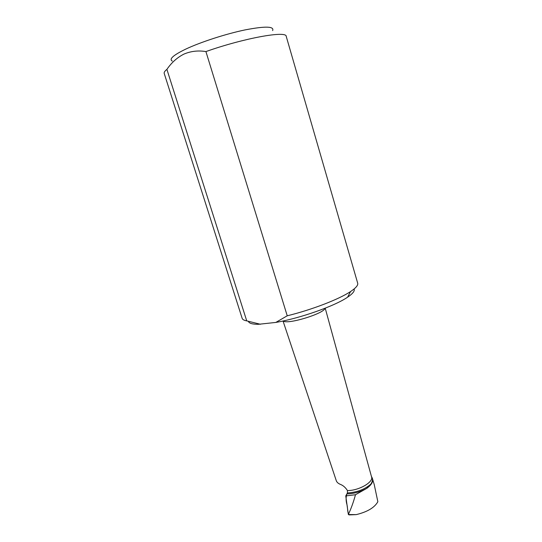 <?xml version="1.0" encoding="UTF-8"?>
<svg xmlns="http://www.w3.org/2000/svg" width="542" height="542" viewBox="0 0 542 542"><rect width="100%" height="100%" fill="white"/><g stroke="black" fill="none" stroke-linecap="round" stroke-linejoin="round"><path stroke-width="0.81" d="M348.343 514.412C351.047 508.816 353.425 502.258 355.484 494.731L366.731 488.396C371.338 484.988 373.282 481.845 372.564 478.979C373.282 481.845 371.338 484.988 366.731 488.396L370.87 484.074C364.841 489.399 357.015 492.353 347.408 492.942L346.873 493.925C353.763 493.728 360.383 491.885 366.731 488.396C360.383 491.885 353.763 493.728 346.873 493.925C345.83 497.238 345.864 500.835 346.975 504.724C347.768 507.962 347.429 513.22 349.082 514.9L348.343 514.412L345.762 495.923L346.873 493.925M371.433 476.479L372.266 478.01C372.794 479.806 372.327 481.831 370.87 484.074M325.214 308.188L371.575 476.987C373.56 482.19 358.709 490.693 347.463 490.585L347.408 492.942M347.463 490.585C345.478 487.482 343.133 485.422 340.417 484.399C338.222 483.484 336.846 482.265 336.297 480.734L283.032 321.006M354.068 288.988C354.976 290.925 352.808 293.656 347.578 297.199C334.875 305.993 300.282 318.256 275.817 322.429L258.331 324.312C252.437 324.292 249.144 323.35 248.466 321.501M172.295 61.077C168.813 59.153 173.257 55.176 185.642 49.159C200.581 42.1 225.797 33.909 245.099 29.898C265.228 26.03 274.408 26.26 272.64 30.589M205.919 51.571L287.233 315.796C311.894 309.767 339.143 299.225 350.566 291.542C355.884 287.992 358.255 285.214 357.693 283.209L286.223 36.355C286.596 30.488 244.069 38.055 205.919 51.571C198.148 50.311 190.804 51.165 183.887 54.119C177.18 57.533 171.523 62.615 166.902 69.369C164.788 71.07 163.887 72.425 164.212 73.427L242.145 318.317C242.531 319.536 244.063 320.397 246.732 320.878L166.902 69.369M246.732 320.878L260.458 324.265M275.817 322.429L287.233 315.796M372.327 478.186L374.224 484.534L377.855 501.723C374.542 507.63 367.341 511.926 356.236 514.622L349.082 514.9M356.236 514.622L348.371 514.534M355.484 494.731L345.762 495.923M324.983 308.283C324.136 313.642 286.955 324.936 283.27 320.952M347.578 297.199L350.566 291.542M258.331 324.312L257.484 323.859"/></g></svg>
